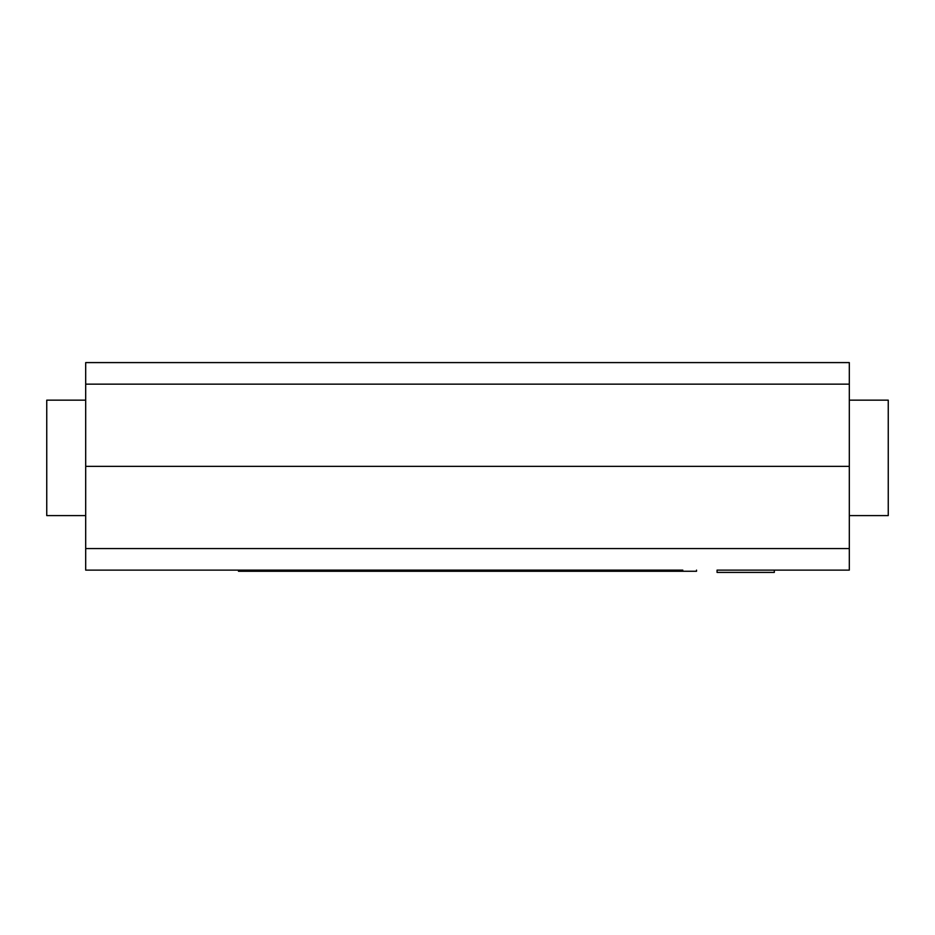 <?xml version="1.0" encoding="UTF-8"?>
<svg xmlns="http://www.w3.org/2000/svg" width="935" height="935" viewBox="0 0 935 935"><rect width="100%" height="100%" fill="white"/><g stroke="black" fill="none" stroke-linecap="round" stroke-linejoin="round"><path stroke-width="1.4" d="M696.54 571.262L696.54 570.116L696.54 571.262L238.46 571.262L238.46 570.116L215.471 570.116M85.693 384.145L849.307 384.145L849.307 362.593L85.693 362.593L85.693 466.355L849.307 466.355L85.693 466.355L85.693 570.116L682.223 570.116M252.777 570.116L238.46 570.116M849.307 384.145L849.307 570.116L818.663 570.116M85.693 570.116L216.499 570.116M221.35 570.116L222.67 570.116M220.894 570.116L223.991 570.116M849.307 570.116L717.063 570.116L717.063 572.407L774.32 572.407L774.32 570.116L821.549 570.116M803.329 570.116L808.67 570.116M223.991 362.593L219.433 362.593M216.499 362.593L215.471 362.593M794.844 362.593L794.037 362.593M225.744 362.593L223.395 362.593M217.843 362.593L216.651 362.593M849.307 515.594L888.25 515.594L888.25 400.157L849.307 400.157M85.693 515.594L46.75 515.594L46.75 400.157L85.693 400.157M293.426 571.262L293.426 570.116M682.795 571.262L682.795 570.116M849.307 548.564L85.693 548.564"/></g></svg>
